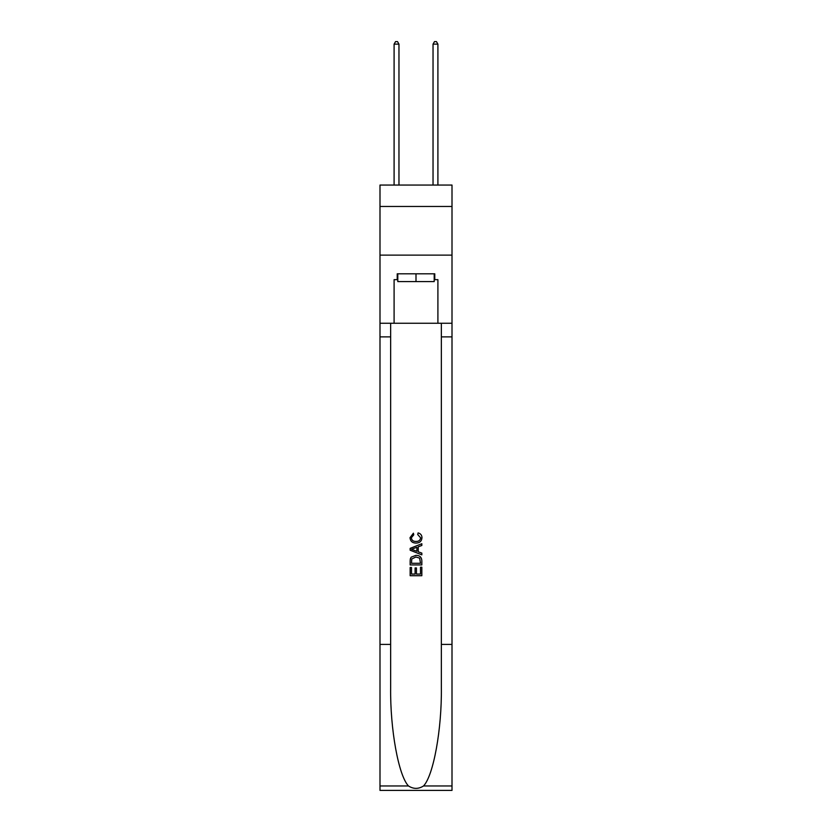 <?xml version="1.0" encoding="UTF-8"?>
<svg xmlns="http://www.w3.org/2000/svg" width="832" height="832" viewBox="0 0 832 832"><rect width="100%" height="100%" fill="white"/><g stroke="black" fill="none" stroke-linecap="round" stroke-linejoin="round"><path stroke-width="1.25" d="M452.005 206.461L452.005 185.058L379.995 185.058L379.995 206.461L452.005 206.461L452.005 255.122L379.995 255.122L379.995 206.461M434.2 273.811L434.2 281.601L397.8 281.601L397.8 273.811M416 273.811L416 281.601M420.482 567.185L420.482 574.07L416.447 574.07L420.482 574.07L420.482 567.185L421.834 567.185L421.834 575.713L410.155 575.713L410.155 567.486L410.155 575.713M415.095 567.934L415.095 574.07L411.507 574.07L415.095 574.07L415.095 567.934L416.447 567.934L416.447 574.07M411.164 557.18L410.322 558.875L411.164 557.18L415.927 555.35C419.671 555.339 421.637 557.138 421.834 560.758L421.834 564.938L410.155 564.938L410.155 560.945L410.155 564.938M418.101 532.896L417.716 534.539L418.101 532.896C420.576 533.541 421.866 535.132 421.98 537.659C421.668 541.247 419.64 543.057 415.906 543.078L415.906 543.078C412.318 542.994 410.353 541.206 410.01 537.69L413.4 533.198L413.754 534.841L411.351 537.774C411.705 540.301 413.213 541.518 415.906 541.434C418.631 541.57 420.212 540.374 420.638 537.815L417.716 534.539M423.53 785.959L452.005 785.959L452.005 790.4L379.995 790.4L379.995 644.415L390.645 644.415L390.645 687.814C390.125 729.3 398.549 775.642 408.47 785.959C413.483 789.162 418.506 789.162 423.53 785.959C433.451 775.642 441.875 729.3 441.355 687.814L441.355 323.253M410.155 548.361L410.155 550.222L421.834 554.861L410.155 550.222L410.155 548.361L421.834 543.722L410.155 548.361M441.355 644.415L452.005 644.415L452.005 255.122M379.995 644.415L379.995 255.122M390.645 323.253L390.645 644.415M452.005 785.959L452.005 644.415M379.995 323.253L394.098 323.253L394.098 279.656L397.8 279.656M434.2 279.656L434.782 279.656L434.782 273.811L397.218 273.811L397.218 279.656M434.782 279.656L437.902 279.656L437.902 323.253L452.005 323.253M394.098 323.253L437.902 323.253M421.834 543.722L421.834 545.47L418.236 546.801L418.236 551.782L421.834 553.103L421.834 554.861M413.66 550.087L416.894 551.283L416.894 547.3L411.507 549.286L413.66 550.087M416.894 547.3L416.894 551.283M410.155 560.945L410.322 558.875M419.661 558.126L420.482 563.285L419.661 558.126L415.906 557.003L411.746 558.99L411.507 563.285L420.482 563.285L411.507 563.285M410.155 567.486L411.507 567.486L411.507 574.07M398.965 185.058L398.965 44.127L394.098 44.127L394.098 185.058M394.098 44.127L395.564 41.6L397.509 41.6L398.965 44.127M437.902 185.058L437.902 44.127L433.035 44.127L433.035 185.058M433.035 44.127L434.491 41.6L436.436 41.6L437.902 44.127M441.355 336.877L452.005 336.877M390.645 336.877L379.995 336.877M379.995 785.959L408.47 785.959"/></g></svg>
